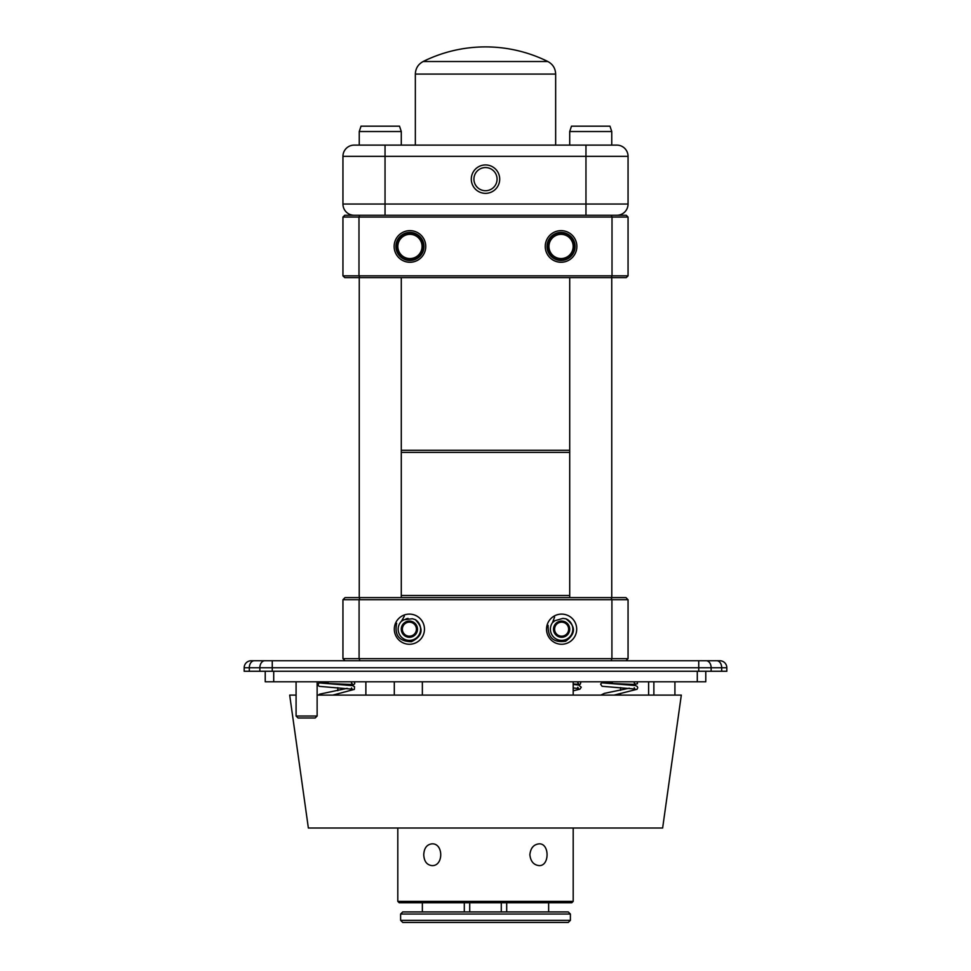 <?xml version="1.0" encoding="UTF-8"?>
<svg xmlns="http://www.w3.org/2000/svg" width="971" height="971" viewBox="0 0 971 971"><rect width="100%" height="100%" fill="white"/><g stroke="black" fill="none" stroke-linecap="round" stroke-linejoin="round"><path stroke-width="1.46" d="M259.864 671.264L259.864 667.757L249.304 667.757A7.015 4.964 90 0 1 254.268 660.741L251.186 660.741A7.015 7.015 0 0 0 244.17 667.757L244.17 671.264L698.744 671.264L698.744 667.757L272.256 667.757L272.256 660.741L254.268 660.741L719.814 660.741A7.015 7.015 0 0 1 726.83 667.757L726.83 671.264L721.696 671.264L721.696 667.757L711.136 667.757L711.136 671.264L721.696 671.264M719.814 660.741A7.015 7.015 0 0 1 726.83 667.757L721.696 667.757A7.015 4.964 -90 0 0 716.732 660.741L706.184 660.741A7.015 4.964 -90 0 1 711.136 667.757L698.744 667.757L698.744 660.741M705.783 671.264L705.783 681.788L265.217 681.788L265.217 671.264M698.744 671.264L711.136 671.264M244.17 667.757A7.015 7.015 0 0 1 251.186 660.741A7.015 7.015 0 0 0 244.17 667.757L249.304 667.757L249.304 671.264M697.287 671.264L697.287 681.788M273.713 671.264L273.713 681.788M296.082 695.115L289.686 695.115L308.365 828.02L662.635 828.02L681.314 695.115L317.129 695.115M577.83 681.788L580.039 681.788L577.83 681.788M613.332 681.788L634.512 681.788L611.973 681.788L612.64 683.548L635.483 684.47L634.221 682.831M631.878 684.943L637.462 683.718L637.364 681.788L634.597 681.788M634.245 681.788L632.4 681.788M622.629 681.788L629.633 681.788M329.315 681.788L351.587 681.788L327.664 681.788L328.477 683.548L352.728 684.519L351.478 682.88M317.129 716.028L315.162 717.994L298.048 717.994L296.082 716.028L317.129 716.028L317.129 681.788M569.71 452.389L401.29 452.389M401.29 450.289L569.71 450.289M359.95 660.741L359.088 658.641L342.945 658.641L342.945 599.714L345.057 597.602L625.943 597.602L628.055 599.714L628.055 658.641L611.912 658.641L611.912 599.714L359.088 599.714L359.088 658.641L611.912 658.641L611.05 660.741M561.614 644.259A15.087 15.087 0 0 0 574.674 621.634A15.087 15.087 0 0 0 548.554 621.634A15.087 15.087 0 0 0 561.614 644.259M409.386 644.259A15.087 15.087 0 0 0 422.446 621.634A15.087 15.087 0 0 0 396.326 621.634A15.087 15.087 0 0 0 409.386 644.259M628.055 599.714L611.912 599.714L611.05 597.602M359.95 597.602L359.088 599.714L342.945 599.714M625.943 660.741L628.055 658.641M342.945 658.641L345.057 660.741M417.227 627.824L412.42 621.671L404.397 622.787L402.88 626.538A7.015 7.015 0 0 0 410.357 636.126A7.015 7.015 0 0 0 414.92 624.863A7.015 7.015 0 0 0 402.88 626.538L401.363 630.3L406.339 636.685L414.362 635.568L417.409 628.055A8.096 8.096 0 0 0 412.42 621.671L404.397 622.787A8.096 8.096 0 0 0 406.339 636.685A8.096 8.096 0 0 0 417.409 628.055L412.42 621.671A8.096 8.096 0 0 0 404.397 622.787L401.363 630.3L406.339 636.685L414.362 635.568L417.409 628.055M396.654 623.273C394.323 635.35 399.251 641.491 411.461 641.71C422.81 635.969 424.06 628.601 415.236 619.595A11.227 11.227 0 0 1 418.477 635.75A11.227 11.227 0 0 1 402.128 637.741A11.227 11.227 0 0 1 401.411 621.282L404.385 616.063M415.236 619.595L412.347 618.745L404.009 619.765L401.411 621.282M408.051 618.418L405.987 618.879M569.152 626.598L563.423 621.282L555.679 623.661L554.781 627.606A7.015 7.015 0 0 0 563.678 635.884A7.015 7.015 0 0 0 566.396 624.037A7.015 7.015 0 0 0 554.781 627.606L553.871 631.551L559.806 637.073L567.55 634.694L569.358 626.793A8.096 8.096 0 0 0 563.423 621.282L555.679 623.661A8.096 8.096 0 0 0 559.806 637.073A8.096 8.096 0 0 0 569.358 626.793L563.423 621.282A8.096 8.096 0 0 0 555.679 623.661L553.871 631.551L559.806 637.073L567.55 634.694L569.358 626.793M548.117 625.36C547.717 637.656 553.567 642.948 565.656 641.224C575.949 633.747 576.021 626.271 565.875 618.794A11.227 11.227 0 0 1 571.64 634.233A11.227 11.227 0 0 1 555.813 638.784A11.227 11.227 0 0 1 552.487 622.642L554.599 617.022M565.875 618.794L562.901 618.406L554.817 620.736L552.487 622.642M423.975 246.452A14.031 14.031 0 0 1 402.929 258.602A14.031 14.031 0 0 1 402.929 234.302A14.031 14.031 0 0 1 423.975 246.452M575.087 246.452A14.031 14.031 0 0 1 554.04 258.602A14.031 14.031 0 0 1 554.04 234.302A14.031 14.031 0 0 1 575.087 246.452M425.759 246.452A15.815 15.815 0 0 1 399.943 258.699A15.815 15.815 0 0 1 403.171 232.166A15.815 15.815 0 0 1 425.759 246.452M576.871 246.452A15.815 15.815 0 0 1 546.867 253.431A15.815 15.815 0 0 1 557.475 231.049A15.815 15.815 0 0 1 576.871 246.452M628.055 275.849L626.271 277.633L611.281 277.633L612.009 275.849L612.009 217.055L358.979 217.055L358.979 275.849L628.055 275.849L628.055 217.055L612.009 217.055L611.281 215.271L626.271 215.271L628.055 217.055M611.281 277.633L359.719 277.633L358.979 275.849L342.945 275.849L342.945 217.055L358.979 217.055L359.719 215.271L611.281 215.271M359.719 277.633L344.729 277.633L342.945 275.849M342.945 217.055L344.729 215.271L359.719 215.271M569.613 257.57L573.8 252.302M571.349 236.924L570.365 235.953M401.229 235.455L397.2 240.602M401.059 257.315A14.031 14.031 0 0 0 423.162 251.173A14.031 14.031 0 0 0 409.944 232.421A14.031 14.031 0 0 0 401.059 257.315M569.928 257.315A14.031 14.031 0 0 0 561.056 232.421A14.031 14.031 0 0 0 547.838 251.173A14.031 14.031 0 0 0 569.928 257.315M418.671 238.065A12.101 12.101 0 0 0 398.316 243.09A12.101 12.101 0 0 0 412.857 258.201A12.101 12.101 0 0 0 418.671 238.065M419.169 237.579A12.805 12.805 0 0 1 413.015 258.881A12.805 12.805 0 0 1 397.649 242.896A12.805 12.805 0 0 1 419.169 237.579M565.729 234.533A12.805 12.805 0 0 1 572.975 251.125A12.805 12.805 0 0 1 556.371 258.371A12.805 12.805 0 0 1 549.137 241.779A12.805 12.805 0 0 1 565.729 234.533M556.638 257.716A12.101 12.101 0 0 0 573.024 244.643A12.101 12.101 0 0 0 553.506 236.997A12.101 12.101 0 0 0 556.638 257.716M573.303 126.169L609.97 126.169L611.754 131.522L569.71 131.522L571.482 126.169L573.303 126.169M361.03 126.169L399.518 126.169L401.29 131.522L359.246 131.522L361.03 126.169L359.246 131.522L359.246 145.116M354.172 215.271A11.227 11.227 0 0 1 342.945 204.044L342.945 156.343A11.227 11.227 0 0 1 354.172 145.116L616.828 145.116A11.227 11.227 0 0 1 628.055 156.343L628.055 204.044L628.055 156.343A11.227 11.227 0 0 0 616.828 145.116M471.299 179.137A14.201 14.201 0 0 0 492.6 191.445A14.201 14.201 0 0 0 492.6 166.842A14.201 14.201 0 0 0 471.299 179.137M616.828 215.271A11.227 11.227 0 0 0 628.055 204.044A11.227 11.227 0 0 1 616.828 215.271M473.921 179.137A11.579 11.579 0 0 0 491.29 189.163A11.579 11.579 0 0 0 491.29 169.112A11.579 11.579 0 0 0 473.921 179.137M573.193 901.367L571.785 902.775L399.215 902.775L397.807 901.367L573.193 901.367L573.193 828.02M529.875 854.723C530.591 848.084 533.649 844.454 539.063 843.848C549.732 843.144 549.732 866.29 539.063 865.598C533.649 864.979 530.591 861.362 529.875 854.723M423.744 854.723C424.109 848.108 426.839 844.479 431.937 843.848C443.662 843.107 443.662 866.338 431.937 865.598C426.839 864.967 424.109 861.35 423.744 854.723M506.692 911.927L506.692 902.775M548.639 911.927L548.639 902.775M570.39 920.35L568.278 922.45L402.722 922.45L400.61 920.35L570.39 920.35L570.39 914.027L400.61 914.027L400.61 920.35M464.308 911.927L464.308 902.775M422.361 911.927L422.361 902.775M400.61 914.027L402.722 911.927L568.278 911.927L570.39 914.027M501.279 902.775L501.279 911.927M469.721 911.927L469.721 902.775M529.596 61.525L547.862 61.525A140.31 140.31 0 0 0 423.138 61.513L529.596 61.525M264.816 660.741A7.015 4.964 90 0 0 259.864 667.757L272.256 667.757L272.256 671.264M401.29 595.502L569.71 595.502M385.038 145.116L385.038 204.044L585.962 204.044L585.962 156.343L342.945 156.343M585.962 215.271L585.962 204.044L628.055 204.044M628.055 156.343L585.962 156.343L585.962 145.116M342.945 204.044L385.038 204.044L385.038 215.271M547.862 61.525C552.839 64.232 555.436 68.419 555.655 74.087L415.345 74.087L415.345 145.116M648.616 695.115L648.616 681.788M620.554 695.115L620.554 693.804M620.554 690.296L620.554 687.589M365.873 695.115L365.873 681.788M337.811 695.115L337.811 694.144M337.811 690.636L337.811 687.674M422.361 695.115L422.361 681.788M394.299 695.115L394.299 681.788M573.193 690.818L579.954 689.155L581.253 687.225L578.728 685.077L573.193 684.397M577.745 687.298L578.546 688.633L573.193 687.905M577.09 684.798L580.257 684.264L580.986 681.788M577.757 682.686L579.007 684.337L573.193 683.972M600.915 695.115L604.363 693.367L629.293 688.196M614.048 695.115L637.012 689.289L637.753 687.711L637.194 686.436L635.447 685.526L602.906 682.916M634.245 687.771L634.973 689.022L602.044 686.291L600.612 684.142L601.522 682.965L611.985 682.115M318.318 695.115L319.799 694.119L347.12 688.354M332.822 695.115L354.354 689.386L354.512 686.667L352.74 685.684L320.187 682.977M351.514 687.941L352.206 689.167L319.325 686.363L318.075 685.429L318.731 683.05L327.688 682.237M348.674 685.016L353.76 684.555L354.718 683.766L354.573 681.788M674.918 695.115L674.918 681.788M653.871 695.115L653.871 681.788M296.082 716.028L296.082 681.788M611.754 597.602L611.754 277.633M611.754 145.116L611.754 131.522M569.71 597.602L569.71 277.633M569.71 145.116L569.71 131.522M401.29 597.602L401.29 277.633M401.29 145.116L401.29 131.522L399.518 126.169M359.246 597.602L359.246 277.633M573.193 695.115L573.193 681.788M397.807 901.367L397.807 828.02M555.655 74.087L555.655 145.116M423.138 61.525C418.161 64.232 415.564 68.419 415.345 74.087"/></g></svg>
